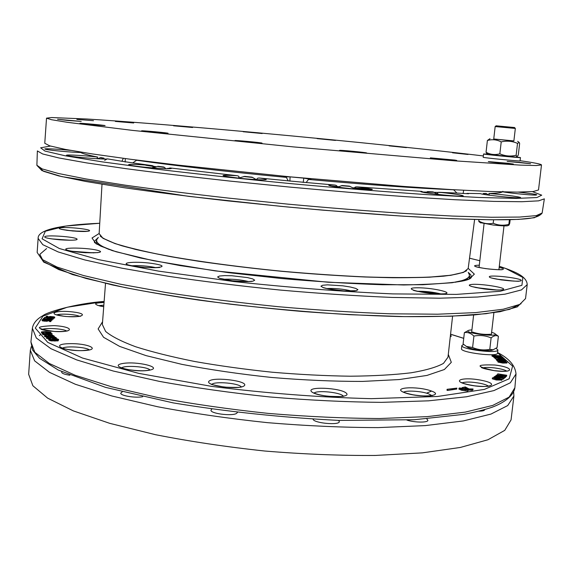 <?xml version="1.0" encoding="UTF-8"?>
<svg xmlns="http://www.w3.org/2000/svg" width="573" height="573" viewBox="0 0 573 573"><rect width="100%" height="100%" fill="white"/><g stroke="black" fill="none" stroke-linecap="round" stroke-linejoin="round"><path stroke-width="0.86" d="M79.826 152.475L80.17 152.01M80.499 152.482L80.628 152.482C82.756 153.693 88.414 155.211 97.603 157.059L96.894 158.742M100.776 157.561L103.885 158.134L100.776 157.561L97.231 158.764M104.315 159.036L103.885 158.134M104.623 160.318L107.337 158.864L121.97 161.271L123.324 158.284M79.604 151.831L78.687 152.447M166.02 168.713L163.857 167.044L158.127 166.299L152.346 167.889M167.252 168.741L170.081 167.953L236.885 175.682C239.263 176.076 239.672 176.885 238.124 178.11M244.65 176.384L251.977 177.15L244.65 176.384L238.461 178.139M256.446 179.664L251.977 177.15M257.033 179.693C256.675 178.454 257.599 177.909 259.813 178.06L288.219 180.846L286.364 177.386C225.905 171.549 175.983 165.833 136.603 160.247L132.735 162.897L121.97 161.271M152.081 167.868C153.858 166.736 153.879 165.984 152.132 165.611L132.735 162.897M158.127 166.299L163.857 167.044M355.196 189.018L349.358 186.125L342.145 185.537L337.633 187.113M355.489 189.047C354.114 187.579 354.608 186.848 356.972 186.855L421.671 191.361L424.206 192.578M427.616 191.59L433.059 191.883L427.616 191.59L425.495 192.764M438.216 194.448L433.059 191.883M438.488 194.476C437.006 193.101 437.084 192.37 438.717 192.284L456.925 193.072L453.63 189.778C416.936 188.273 368.546 184.828 308.46 179.442L306.197 182.522L288.219 180.846M336.96 187.02C337.339 185.896 336.487 185.222 334.396 185L306.197 182.522M342.145 185.537L349.358 186.125M489.005 195.164L486.097 193.452L483.34 193.481L482.917 194.226M489.349 195.221L488.884 193.502C496.641 193.287 501.139 192.75 502.385 191.905M503.431 191.962L502.843 191.289M488.884 193.502C504.247 194.541 526.616 197.692 519.074 197.792C512.133 197.986 482.695 194.791 480.238 193.595L466.902 193.388L468.592 193.746L456.925 193.072M483.34 193.481L486.097 193.452M125.179 162.044L125.272 158.578M140.643 160.569L136.603 160.247M286.364 177.386L283.456 176.864L290.103 176.871L303.783 178.139L311.089 179.435L308.46 179.442M289.874 181.154L290.103 176.871M303.21 182.45L303.783 178.139M463.12 193.581L463.65 190.286M453.63 189.778L452.484 189.656M456.853 388.129L456.745 389.067L447.656 390.442L446.99 390.249L447.098 389.303L456.853 388.129L452.419 388.831L452.312 389.776L452.426 388.831L447.098 389.303M447.656 390.442L447.764 389.49M494.091 378.359L493.503 377.979L494.814 377.936L500.866 379.204L494.091 378.359M492.515 377.808L497.894 378.166L501.905 379.319L496.404 379.082L492.515 377.808M501.726 380.071L496.297 379.978L492.3 378.825L492.4 377.936M494.857 376.432L503.388 378.266L493.826 377.141L494.857 376.432M503.173 378.416L503.28 379.154L503.388 378.266M495.029 377.736L495.115 377.041M503.065 379.305L501.647 379.061M494.692 377.7L494.743 377.299M493.768 377.636L493.826 377.141M495.631 375.838L504.133 376.447L496.648 375L505.579 376.461L497.45 376.182L504.333 377.535L495.631 375.838M496.347 375.888L496.426 375.186M505.25 376.748L505.15 377.628L505.472 377.349L505.579 376.461M505.15 377.628L504.526 377.586M504.333 377.535L504.233 378.424L504.555 377.349M495.316 376.511L495.366 376.06M504.233 378.424L503.38 378.28M500.122 361.713L499.054 361.377L499.785 361.219L506.023 362.115L500.122 361.713M498.109 361.284L502.134 361.183L506.976 362.251L502.922 362.258L498.109 361.284L498.037 361.943M506.847 362.988L502.822 363.089L498.016 362.115M500.064 359.264L499.498 358.698L503.309 359.55L500.064 359.264M499.384 359.407L496.304 358.934L499.169 359.185L498.431 358.447L499.599 358.548L504.842 359.887L499.341 359.758M497.07 360.037L496.426 359.98L496.519 359.156M496.426 359.98L496.304 358.934M498.352 359.113L498.431 358.447M504.784 360.403L504.842 359.887M495.072 357.724L501.311 357.559L494.005 356.771L502.199 357.445L496.834 357.91L503.345 358.44L495.072 357.724L495.258 358.798L495.359 357.975M495.058 357.867L494.141 357.796L494.241 356.979M494.141 357.796L494.005 356.771M502.492 358.376L502.564 357.76M503.495 359.421L503.588 358.655M498.36 359.049L495.258 358.798M52.172 316.726L53.79 317.105L53.038 317.284L49.994 316.912L52.172 316.726L52.136 317.277M50.56 317.148L50.596 316.676M54.299 316.876L54.657 317.256L53.482 317.478L50.188 317.32L46.112 316.389L47.638 316.196L47.086 316.454L49.371 317.027L49.192 316.69L50.059 316.475L54.299 316.876M54.607 317.879L53.425 318.309L53.482 317.478M46.055 317.241L46.112 316.389M46.628 320.221L46.657 319.784L46.449 320.25L43.097 319.834L46.657 319.784M43.727 320.085L43.763 319.648M42.696 320.106L42.173 319.713L43.233 319.448L46.542 319.562L51.018 320.522L49.6 320.701L50.023 320.457L47.48 319.856L47.824 320.214L47.072 320.45L42.696 320.106L42.638 320.944L42.087 320.615L42.166 319.834M50.918 321.252L50.646 321.632L50.711 320.794M50.646 321.632L49.536 321.539L49.6 320.701M49.572 321.038L47.81 320.737M47.774 320.909L47.015 321.288L47.072 320.45M47.015 321.288L42.638 320.944M51.613 318.975L52.143 319.311L51.226 319.734L50.016 319.627L51.133 319.261L49.493 318.86L47.459 319.333L43.068 318.939L43.892 318.158L44.895 318.251L44.264 318.846L51.613 318.975M52.043 320.049L51.169 320.572L51.226 319.734M49.987 320.021L50.016 319.627M50.768 319.462L50.796 319.061M50.009 319.763L48.118 319.67L48.182 318.832M43.032 319.469L43.068 318.939M44.844 318.896L44.895 318.251M51.728 317.922L52.365 318.216L51.205 318.337L45.432 317.614L51.728 317.922L51.699 318.337M53.303 318.302L48.376 318.33L44.536 317.471L49.457 317.442L53.361 318.208L53.239 319.132L52.136 319.362M46.571 318.975L44.859 318.674M497.486 356.599L493.246 355.489L499.463 355.955L499.778 356.542L497.486 356.599M499.384 356.628L499.463 355.955M493.933 356.227L492.028 355.188L500.1 355.804L500.745 356.743L493.933 356.227L493.84 357.043L491.935 356.005L492.028 355.188M499.162 360.446L498.059 360.116L498.754 359.944L504.971 360.818L499.162 360.446M497.128 360.03L501.038 359.894L505.923 360.954L501.969 360.976L497.128 360.03L497.056 360.661M498.066 361.284L497.035 360.854M503.287 375.58L502.041 375.286L501.948 374.735L505.515 375.301L503.287 375.58M501.891 375.222L501.948 374.735M501.253 375.351L500.931 374.577L497.801 373.854L506.74 375.258L505.443 375.952L501.253 375.351L501.21 375.745M500.623 375.422L497.5 374.928L497.608 374.054M505.536 376.812L506.632 376.139L506.74 375.258M465.34 386.961L469.051 388.938L473.033 388.967L472.195 389.361L468.399 389.096L465.62 387.334L462.117 387.592L465.34 386.961M468.42 390.07L472.088 390.299L472.926 389.905L473.033 388.967M466.974 389.182L467.038 388.623M466.25 388.967L466.35 388.136M466.085 388.924L465.512 388.265L465.62 387.334M465.512 388.265L464.395 388.487M462.067 388.028L462.117 387.592M460.484 388.573L460.456 388.208L462.139 388.286L467.296 389.805L465.369 389.862L460.484 388.573M459.575 387.971L465.469 388.759L468.442 389.919L461.974 389.382L459.03 388.222L459.575 387.971M468.442 389.919L467.79 391.115L461.867 390.328L458.923 389.16L459.03 388.222M58.152 339.982L51.212 339.982L49.07 339.331L48.992 338.707L50.431 338.707L50.145 339.359L54.585 339.968L57.071 339.789L57.379 339.338L54.227 338.951L54.836 339.388L53.79 339.388L52.831 338.7L56.748 338.7L58.403 339.323L58.088 340.885L51.147 340.892L49.006 340.233L48.834 338.987M48.769 339.889L48.834 338.965L48.769 339.889M50.41 339.495L50.46 338.729M56.562 339.875L56.541 338.944M56.476 339.853L54.807 339.853M54.793 339.968L54.836 339.388M53.747 339.954L53.79 339.388M53.225 339.932L52.831 338.7M58.639 339.646L58.088 340.885M55.753 338.242L48.791 338.192L46.578 337.232L48.247 336.938L47.838 337.569L52.179 338.199L55.101 337.604L52.007 337.203L52.544 337.633L51.484 337.626L50.653 336.953L54.585 336.981L56.125 337.604L55.724 338.7M52.78 339.366L50.424 339.288M48.82 339.109L46.692 338.435L46.585 337.275M48.211 337.762L48.268 336.96M52.508 338.106L54.27 338.12L54.335 337.225M52.501 338.199L52.544 337.633M51.448 338.185L51.484 337.626M50.976 338.17L50.653 336.953M45.854 335.807L52.659 336.33L53.225 336.05L52.444 335.52L49.507 335.893L48.798 335.226L52.737 335.291L54.306 336.158L50.403 336.716L46.692 336.423L44.78 335.764L44.923 335.176L46.377 335.198L45.883 335.441M50.61 337.619L48.232 337.518M46.578 337.311L44.608 336.322M46.341 336.05L46.399 335.219M52.379 336.372L52.444 335.52M52.079 336.408L50.531 336.387M50.524 336.466L50.56 335.907M49.464 336.444L49.507 335.893M49.056 336.423L48.798 335.226M49.715 334.997L48.612 334.976L47.967 334.288L49.07 334.31L49.693 335.241M48.748 335.871L48.612 334.976M48.547 335.864L47.903 335.176L47.967 334.288M50.775 333.192L52.028 333.651L51.907 334.109L48.662 333.221L47.215 333.443L47.774 333.93L43.09 333.815L42.302 332.827L43.362 332.856L43.971 333.608L50.775 333.192M52.107 333.851L52.043 334.739L51.907 334.109M51.842 334.997L50.56 334.969L50.625 334.08M50.56 334.969L50.61 334.059M50.589 334.338L50.152 334.238L50.216 333.35M50.152 334.238L47.76 334.116M47.409 333.708L47.444 333.285M43.09 333.815L43.025 334.704L47.709 334.818L47.774 333.93M43.025 334.704L42.237 333.715L42.302 332.827M48.827 331.939L49.958 332.233L49.163 332.462L42.517 331.946L48.827 331.939L48.791 332.476M50.961 332.261L46.635 332.684L41.5 331.874L45.869 331.545L50.961 332.261M50.897 333.142L50.997 332.354M46.105 333.55L43.82 333.414M42.273 333.207L41.478 332.677M69.834 375.222C64.591 374.441 61.87 373.431 61.662 372.178L61.855 371.755M142.713 396.745L141.932 396.86C134.039 398.034 120.072 395.549 120.774 393.114L122.185 391.875M237.394 412.574L236.32 413.541C231.363 416.349 209.954 413.455 210.993 410.139L211.745 409.179M338.6 420.403L339.316 421.613C339.667 425.517 314.147 423.246 313.059 419.271M426.792 418.877L427.895 420.31C428.103 422.738 414.623 422.623 406.98 420.116M484.744 409.609L484.737 409.688C484.507 410.605 482.573 411.106 478.935 411.17M513.68 392.233L513.909 396L511.059 419.887L504.756 430.359L487.938 439.756L460.291 447.463L422.265 452.871L375.279 455.456C340.19 455.671 303.353 454.196 264.755 451.023C226.249 446.904 189.785 441.454 155.362 434.663L109.687 423.325L73.351 410.891L47.638 398.135L32.876 385.758L28.65 374.284L30.326 350.289L31.257 346.629M513.909 396L507.707 405.577L490.954 414.078L463.328 420.94L425.288 425.603L378.223 427.608C343.069 427.53 306.14 425.882 267.441 422.659C228.813 418.569 192.227 413.269 157.682 406.758L111.835 395.979L75.342 384.261L49.493 372.343L34.624 360.854L30.326 350.289M389.124 145.857L406.4 147.626L389.124 145.857M317.12 138.623L335.534 140.428L317.12 138.623M243.153 131.733L262.169 133.523L243.153 131.733M173.547 125.788L192.614 127.5L173.547 125.788M115.323 121.426L133.695 122.987L115.323 121.426M76.846 119.385L93.506 120.71L76.846 119.385M67.571 120.43L57.565 119.27L81.216 121.412L67.571 120.43M95.741 125.072L79.855 123.345C79.353 122.923 105.719 125.315 105.117 125.637L95.741 125.072M163.427 133.101L141.574 130.845C141.044 130.372 168.706 132.907 168.075 133.28L163.427 133.101M260.994 143.164C256.174 143.071 234.099 140.886 234.887 140.593C234.343 140.084 262.67 142.734 262.033 143.128L260.994 143.164M366.634 152.941L366.684 152.977C367.35 153.492 338.815 150.756 339.588 150.384C339.001 149.89 365.846 152.432 366.634 152.941M454.783 160.075L456.717 160.433C457.347 160.92 429.607 158.212 430.366 157.869L454.783 160.075M507.793 163.269L513.379 164.057C513.974 164.487 487.623 161.894 488.346 161.593L507.793 163.269M520.993 162.517L530.562 163.706L507.162 161.4L520.993 162.517M452.527 152.79L468.034 154.466L452.527 152.79M520.083 160.698C534.036 162.689 541.17 164.107 541.499 164.938L538.513 189.964L533.148 191.554L516.982 192.113L489.607 191.489L451.409 189.599L403.764 186.433L290.669 176.892L177.788 165.074L130.393 159.251L92.518 153.958L65.515 149.438L49.736 145.857L44.766 143.286L46.52 118.153L51.527 117.544L86.881 119.005C120.853 121.132 168.441 124.878 220.505 129.426C311.991 137.463 415.704 147.841 483.368 155.942M541.499 164.938L536.242 165.54L520.148 165.11L454.597 160.834L293.505 146.91L132.657 130.408L67.464 122.321L51.577 119.728L46.52 118.153M493.84 139.046L513.78 140.951M493.747 138.988L513.888 140.908M515.836 157.095L488.175 154.402M487.079 153.607L486.047 152.296C490.388 154.603 494.993 155.104 499.842 153.815C505.078 156.114 510.507 156.608 516.13 155.29L516.975 156.587L518.271 155.219L519.639 143.494L519.202 142.441L517.519 143.4C512.312 141.087 506.876 140.578 501.217 141.889C496.762 139.611 492.157 139.146 487.387 140.492L489.994 138.68M517.519 143.4L516.13 155.29M501.217 141.889L499.842 153.815M487.387 140.492L486.047 152.296M496.103 348.348L497.901 349.974C498.381 354.014 460.37 349.301 461.852 345.526L463.636 344.459M497.901 349.974L497.529 353.176C498.001 357.266 460.004 352.538 461.487 348.713L461.852 345.526M507.914 225.59L507.413 225.805C505.064 226.041 500.329 225.776 493.203 225.024L480.324 222.646M479.537 221.422L478.949 221.658L478.777 221.042C483.34 223.549 488.146 224.287 493.21 223.255C498.238 225.411 503.445 225.776 508.845 224.358L508.996 225.125L509.741 223.234L510.156 219.674M493.21 223.255L493.611 219.796M478.777 221.042L478.942 219.581M508.845 224.358L509.39 219.688M472.553 332.082C478.383 333.995 484.364 334.725 490.495 334.267L490.509 334.26M471.916 329.876L469.273 330.17C459.131 332.755 503.38 338.134 494.141 333.178L491.62 332.261M493.203 349.788L491.985 350.246C487.465 351.414 471.565 349.444 467.489 347.217L466.386 346.436M495.144 333.894L498.388 336.265C496.197 335.069 493.776 335.613 491.118 337.905C485.575 335.549 479.837 334.94 473.907 336.072C470.884 333.185 467.711 332.039 464.374 332.648L468.148 330.614M464.374 332.648L463.091 343.958L466.365 346.421L472.596 347.517C478.118 349.874 483.848 350.49 489.786 349.358L493.095 349.809L497.063 347.596L498.388 336.265M491.118 337.905L489.786 349.358M473.907 336.072L472.596 347.517M516.166 156.952L520.456 157.575C521.366 158.076 482.487 154.287 483.591 153.979L487.888 154.194M520.456 157.575L520.062 160.898C520.972 161.464 482.101 157.654 483.218 157.288L483.591 153.979M493.733 139.081L495.165 126.554L515.335 128.445L513.874 141.001M515.306 128.438L514.568 127.535L496.125 125.809L495.201 126.554M539.093 214.99L534.423 217.719L518.608 219.387L491.154 219.788L452.412 218.75L403.779 216.207C367.171 213.779 328.515 210.721 287.825 207.011L227.968 200.901C189.376 196.518 154.703 192.113 123.947 187.7L85.699 181.462L58.804 175.925L43.577 171.32L39.501 167.76M70.472 150.355C56.276 148.88 40.54 148.214 45.854 149.345C50.625 150.441 73.194 152.475 80.628 152.482M100.232 157.682L104.064 158.392M97.603 157.059C81.559 155.161 59.843 154.216 68.388 155.827C76.352 157.417 105.855 159.702 107.337 158.864M157.324 166.414L164.387 167.337M152.132 165.611C132.284 163.713 119.814 164.079 136.102 166.206C152.089 168.34 177.48 169.615 170.081 167.953M243.74 176.52L252.765 177.458M236.885 175.682C217.511 174.729 218.485 175.596 239.815 178.282C260.851 180.495 275.226 180.251 259.813 178.06M341.336 185.695L350.225 186.426M334.396 185C319.806 184.399 335.778 187.457 356.449 189.126C376.934 190.329 377.106 189.577 356.972 186.855M427.086 191.783L433.797 192.148M421.671 191.361C415.353 191.747 441.568 195.271 456.66 196.03C472.08 196.854 458.257 194.054 438.717 192.284M483.161 193.703L486.563 193.667M502.514 191.812C509.719 193.094 529.108 195.049 535.311 195.114C539.709 194.856 534.043 193.86 518.307 192.113M542.137 213.02L536.321 215.613L519.553 217.067L491.419 217.26L452.29 216.057L403.578 213.407C367.049 210.936 328.558 207.856 288.09 204.16L228.534 198.1C190.1 193.774 155.441 189.434 124.57 185.079L85.914 178.934L58.31 173.469L42.116 168.899L36.887 165.26M532.41 191.626L541.721 195.171L536.915 197.549L516.201 198.408L478.913 197.463L426.212 194.576C384.268 191.697 338.879 188.03 290.038 183.561C241.226 178.797 195.952 173.898 154.209 168.87L101.901 161.822L65.1 155.763L44.909 151.043L40.64 147.805L50.453 146.065M544.35 198.86L538.606 200.844L521.874 201.725L493.704 201.388L454.496 199.705L405.634 196.675C368.976 194.011 330.334 190.809 289.709 187.077L229.902 181.075C191.296 176.856 156.486 172.702 125.473 168.605L86.638 162.904L58.912 157.962L42.631 153.958L37.367 150.935M372.4 189.376L353.605 188.016M338.206 186.812L332.669 186.361M168.791 168.741L167.409 168.548M155.555 166.8L145.821 165.253M441.081 192.514L421.563 191.955M371.82 189.147L353.219 187.794M338.543 186.648L330.865 186.017M169.937 168.713L167.595 168.376M156.049 166.679L146.043 165.088M468.177 268.486L463.593 272.325L450.779 275.255L429.664 277.11C411.622 277.769 390.113 277.704 365.151 276.924C338.664 275.706 310.86 273.808 281.751 271.23C238.124 266.939 196.761 261.331 163.663 255.3C143.314 251.253 127.084 247.328 114.958 243.511L102.925 238.232L99.143 233.605M466.63 270.728C462.655 272.97 454.976 274.789 443.595 276.179C430.094 277.275 413.24 277.798 393.049 277.733C359.923 277.153 322.821 275.019 281.744 271.316C240.703 267.254 203.859 262.405 171.205 256.761C151.358 253.037 134.906 249.377 121.841 245.767C110.933 242.264 103.727 239.041 100.239 236.097M497.6 352.545C509.089 358.447 515.227 365.588 516.022 373.961L510.335 382.793L493.976 390.571L466.58 396.76L428.575 400.828L381.36 402.361C346.028 402.038 308.861 400.233 269.869 396.96C230.955 392.87 194.104 387.677 159.33 381.374L113.246 371.025L76.682 359.901L50.925 348.692L36.307 337.984L32.375 328.243C33.22 323.244 36.794 319.011 43.118 315.544C46.356 312.471 74.533 303.611 104.136 301.441M516.001 374.226L514.883 387.72L509.146 397.103L492.73 405.419L465.269 412.116L427.2 416.635L379.92 418.512C344.538 418.362 307.336 416.657 268.314 413.405C229.372 409.287 192.507 403.994 157.718 397.504L111.635 386.804L75.084 375.236L49.364 363.511L34.795 352.259L30.921 341.974L32.353 328.508M39.344 335.577L40.962 334.367M497.572 352.76L512.613 366.118L509.168 378.782L484.371 389.404L437.514 396.48L371.361 398.665C319.419 397.383 266.166 393.286 211.616 386.374L138.666 373.352L82.469 358.025L47.745 342.382L35.268 328.071L42.932 316.167L67.191 307.25L104.128 301.491M450.557 334.238L463.722 338.378M494.75 378.509L494.814 377.936M497.5 379.025L497.579 378.359M500.157 379.362L500.215 378.896M501.697 380.343L501.798 379.448M496.297 379.978L496.404 379.082M499.735 361.642L499.785 361.219M502.235 361.978L502.299 361.413M504.863 362.208L504.92 361.728M502.822 363.089L502.922 362.258M54.593 318.079L54.657 317.256M46.886 317.256L46.914 316.826M46.076 320.271L46.119 319.734M50.904 321.474L50.961 320.636M47.76 321.052L47.824 320.214M44.68 321.267L44.744 320.422M52.028 320.235L52.086 319.405M49.428 319.698L49.493 318.86M47.502 319.648L47.545 319.032M46.563 317.922L46.592 317.442M499.627 356.592L499.685 356.127M492.429 356.392L492.522 355.582M500.673 357.316L500.745 356.743M498.703 360.36L498.754 359.944M501.167 360.689L501.232 360.123M503.782 360.904L503.839 360.424M506.274 376.518L506.382 375.644M505.386 376.432L505.443 375.952M472.088 390.299L472.195 389.361M468.327 389.74L468.399 389.096M462.046 389.067L462.139 388.286M464.631 389.719L464.724 388.888M466.931 389.948L466.974 389.568M467.79 391.115L467.897 390.17M461.867 390.328L461.974 389.382M54.922 341.136L54.994 340.233M51.147 340.892L51.212 339.982M49.006 340.233L49.07 339.331M57.357 339.703L57.379 339.338M52.472 339.366L52.537 338.464M48.726 339.094L48.791 338.192M46.692 338.435L46.757 337.533M50.338 337.612L50.403 336.716M53.647 336.974L53.676 336.523M46.642 337.082L46.692 336.423M44.715 336.659L44.78 335.764M48.598 334.102L48.662 333.221M43.269 332.24L43.304 331.767M46.614 333.063L46.635 332.684M41.464 332.849L41.528 331.968M104.05 302.515C94.323 302.866 93.034 304.048 100.182 306.068L103.727 306.684M54.886 331.523C75.149 332.569 73.588 326.61 53.941 325.629C34.194 326.503 34.509 328.465 54.886 331.523M149.596 370.158C163.606 367.379 136.417 360.875 122.436 363.554C107.667 366.161 135.35 373.016 149.596 370.158M346.278 393.128C340.577 387.72 306.154 386.188 311.483 391.624C316.704 397.175 352.596 398.693 346.278 393.128M482.137 380.443C463.356 376.425 449.397 380.701 468.7 384.841C488.26 389.024 501.447 384.419 482.137 380.443M448.294 354.393L451.309 362.322L444.383 369.513L426.942 375.437L399.209 379.555L362.401 381.425C334.009 381.453 303.776 380.143 271.709 377.478C239.707 374.083 209.768 369.707 181.885 364.356L146.079 355.632L119.607 346.386L103.584 337.304L98.126 328.938L102.574 321.718M494.943 365.015C475.182 364.407 475.089 366.312 494.649 370.738C514.69 373.267 514.375 367.386 494.943 365.015M431.097 390.901C416.886 385.751 390.449 387.47 404.746 392.741C419.293 398.113 446.095 396.115 431.097 390.901M244.334 385.686C249.14 381.145 214.409 376.561 209.209 381.016C203.422 385.529 239.686 390.378 244.334 385.686M83.185 350.604C102.538 349.881 87.726 342.998 68.867 343.693C49.443 344.244 63.553 351.328 83.185 350.604M63.145 316.16C80.922 318.402 90.677 314.126 73.265 311.999C56.14 309.785 45.439 313.911 63.145 316.16M450.271 336.802L451.345 336.086L450.457 335.148M98.728 305.653L103.849 305.123M56.813 314.892C60.466 313.367 76.094 314.384 79.454 316.346M41.879 329.525C45.453 327.584 63.424 328.673 66.64 331.015M62.378 348.205C65.766 345.77 86.244 347.037 89.187 349.852M121.533 367.93C124.692 365.03 147.304 366.627 149.918 369.922M211.931 384.29C214.939 381.131 238.733 383.187 241.118 386.804M314.19 393.035C317.134 390.055 339.853 392.29 343.048 395.879L343.256 396.101M403.786 392.183C406.35 390.156 421.599 391.166 428.59 393.823L431.863 395.578M462.11 382.814C465.878 381.618 472.08 381.819 480.718 383.423C484.651 384.275 487.236 385.199 488.49 386.195M482.473 367.981C484.801 367.272 488.855 367.257 494.635 367.93C500.544 368.733 504.591 369.793 506.768 371.103M452.584 316.203L447.979 357.223L443.481 363.375C436.762 367.135 425.99 370.273 411.17 372.779C394.102 374.842 373.832 375.981 350.361 376.21C325.493 375.859 299.443 374.527 272.204 372.221C245.022 369.384 219.18 365.81 194.684 361.491C171.671 356.872 151.974 351.951 135.6 346.737C121.512 341.487 111.513 336.394 105.618 331.438L102.359 324.547L105.518 283.391M431.569 391.073L426.591 393.185M468.578 273.242C471.393 276.924 466.938 279.932 455.22 282.253M109.293 249.549C98.219 245.079 94.402 241.29 97.854 238.196M96.866 239.535L96.4 241.147L99.179 245.351M465.942 280.018L469.459 276.408L469.18 278.822M417.051 291.27C425.059 291.127 432.973 292.001 440.787 293.899M521.065 303.726L509.519 309.399L486.047 313.703L450.707 316.224L404.645 316.618L350.232 314.706C310.824 312.278 271.036 308.79 230.862 304.242C191.826 299.213 156.608 293.67 125.201 287.625L86.143 278.485L58.775 269.596L43.498 261.446L39.809 254.362L46.585 248.56M441.146 293.92C458.185 293.741 433.947 287.632 417.33 287.789C399.94 287.804 423.798 294.085 441.146 293.92M499.298 266.302L505.945 268.594L522.87 277.454L521.917 285.318L500.093 291.285L456.309 294.4L392.713 293.899C341.981 291.621 289.028 287.503 233.856 281.551L158.606 271.129L98.628 259.641L59.298 248.503L42.065 238.812L45.339 231.234L65.831 226.049L99.738 223.262C59.076 224.996 37.553 230.038 38.133 238.382L37.152 252.421L41.765 259.254L57.056 267.047L83.45 275.513L120.595 284.237L167.173 292.71C202.226 298.067 239.299 302.737 278.399 306.713C317.549 310.136 354.837 312.5 390.277 313.796L437.614 314.205L475.733 312.593L503.252 309.227L519.732 304.428L525.541 298.59L517.297 306.884L500.036 311.733L474.731 314.892C453.608 316.31 428.547 316.869 399.524 316.568C368.64 315.73 335.807 314.004 301.033 311.375C265.922 308.267 231.693 304.485 198.344 300.023C166.335 295.281 137.678 290.253 112.365 284.939L72.456 274.546L43.72 262.126L37.152 252.421M479.823 260.715L469.531 258.201L479.823 260.736M502.292 289.766C510.65 288.262 479.4 283.112 470.942 284.545C461.752 285.92 493.847 291.313 502.292 289.766M479.315 265.17C471.314 265.449 473.413 266.595 485.618 268.615C499.384 270.155 505.142 270.076 502.886 268.386L499.169 267.405M44.687 236.921C44.98 239.328 78.343 241.598 77.076 239.142C76.259 236.771 44.171 234.55 44.687 236.921M132.528 265.901C150.635 269.296 173.519 267.233 155.448 263.988C138.143 260.736 114.722 262.541 132.528 265.901M344.237 290.912L356.47 290.661L357.917 289.687L355.704 288.384L350.332 287.009L342.876 285.827L327.548 284.853L322.613 285.254L320.952 286.192L322.95 287.496L328.272 288.899L344.237 290.912M468.191 268.372L474.344 274.13L469.316 279.058L452.169 282.725L422.867 284.724L382.628 284.745C351.084 283.721 317.234 281.63 281.064 278.485L228.226 272.626L180.13 265.6L140.607 258.043L112.201 250.587L96.042 243.769L92.031 237.988L99.143 233.49M232.094 280.749L247.951 281.615L253.022 281.15L254.691 280.183L252.7 278.908L247.486 277.59L231.972 275.756L224.63 275.599L219.488 276.028L217.597 276.96L219.38 278.234L232.094 280.749M67.413 250.193C76.746 253.373 108.641 253.775 98.62 250.645C89.367 247.572 58.21 247.063 67.413 250.193M60.308 227.889C53.303 229.286 82.476 232.624 88.679 231.127C94.989 229.68 66.826 226.485 60.308 227.889M521.265 280.412C521.101 278.098 489.442 274.503 489.306 276.773C488.762 279.044 521.695 282.804 521.265 280.412M475.662 287.553L496.92 289.995M496.082 279.044L514.088 281.128M66.733 230.317L81.975 231.478M51.534 238.877L70.078 240.237M72.162 251.275L93.836 252.879M131.926 265.757C140.056 265.349 148.085 265.987 156.021 267.67M223.312 279.295C231.879 278.85 240.331 279.603 248.661 281.565M326.639 288.513C335.162 288.176 343.571 289.028 351.865 291.07M469.473 276.172L470.791 277.891M468.227 272.376L470.741 274.761L471.429 277.031C470.72 281.407 448.1 284.058 403.585 284.974L328.265 282.253L215.104 270.879L153.299 260.694L116.011 251.726L100.784 246.146L95.412 242.931L94.344 241.383L98.363 237.408M94.602 242.773L94.344 241.383M499.298 266.259L506.883 268.887C515.213 272.139 526.881 276.508 527.21 284.616L521.459 289.917L505.014 294.171L477.517 297.029L439.391 298.196L392.011 297.437C356.535 295.962 319.19 293.498 279.975 290.038C240.81 286.085 203.659 281.508 168.534 276.315L121.856 268.178L84.618 259.891L58.145 251.927L42.789 244.671L38.133 238.382M544.343 198.903L542.122 213.113C537.904 218.37 527.683 219.008 510.765 219.66C486.391 220.161 448.186 218.95 400.133 215.971L322.434 210.126L281.422 206.395L188.832 196.374L61.848 176.627L41.865 170.568L36.887 165.353L37.367 150.978M102.001 184.262L99.136 233.662L102.939 238.296L114.994 243.589L135.386 249.377C152.984 253.402 174.12 257.37 198.788 261.281C225.031 265.048 252.686 268.393 281.751 271.316C310.86 273.894 338.65 275.792 365.13 277.003C390.091 277.783 411.586 277.848 429.621 277.189L450.736 275.327L463.564 272.383L468.17 268.544L474.616 219.48M514.883 387.72C513.702 395.542 504.698 402.568 491.963 407.288C484.027 409.924 474.645 412.274 463.815 414.343L414.437 419.723L338.951 420.41C281.78 417.524 226.543 411.686 173.247 402.905L105.518 387.369L58.296 370.058L39.523 358.283L32.618 350.074L30.921 341.974M463.729 338.314L450.564 334.188M501.905 379.319L501.805 380.214M498.08 361.191L497.98 362.021M506.976 362.251L506.883 363.081M54.729 317.156L54.671 317.979M42.144 319.77L42.087 320.615M51.018 320.522L50.954 321.36M47.853 320.142L47.795 320.98M52.143 319.311L52.079 320.142M44.472 317.571L44.422 318.208M53.361 318.208L53.303 319.039M500.909 356.578L500.823 357.33M497.085 359.916L496.984 360.746M505.923 360.954L505.837 361.699M500.68 374.9L500.594 375.644M46.578 337.232L46.513 338.134M56.312 337.891L56.254 338.7M44.651 335.513L44.587 336.408M54.306 336.158L54.249 336.981M41.5 331.874L41.435 332.755M97.403 305.273L103.734 306.648M55.667 314.62L63.367 316.146C65.616 316.654 70.536 316.783 78.143 316.518L80.621 316.224M40.919 329.253C41.277 328.838 39.723 330.17 54.858 331.481C68.545 331.767 67.285 330.471 67.621 330.865L67.6 330.936M61.633 348.083L64.899 348.95C72.678 350.347 78.644 350.884 82.784 350.561L89.94 349.831M120.939 367.773L127.113 369.485C137.355 370.903 144.482 371.146 148.5 370.222L150.498 369.957M211.444 384.29L211.437 384.161C209.739 384.154 214.109 385.142 224.544 387.147C236.176 387.577 241.87 387.455 241.634 386.768L241.598 386.89M343.779 396.072C344.172 396.588 339.001 396.666 328.257 396.301C315.1 394.561 313.875 392.555 313.689 392.899L313.696 393.021M432.457 395.635L432.493 395.528C433.338 395.012 429.514 397.311 412.961 394.783C402.203 392.426 404.259 392.011 403.184 391.996M489.299 386.13C489.027 385.693 489.578 387.291 474.688 385.822C461.05 383.559 461.666 382.212 461.344 382.542L461.358 382.635M507.771 371.082L507.8 371.01C507.477 370.602 508.645 372.042 494.076 370.624C480.289 368.281 481.965 367.35 481.506 367.63L481.513 367.708M469.301 274.746L469.459 276.408M96.4 241.147L96.221 243.568M413.527 290.418L417.552 291.385L440.53 293.899L444.433 293.834M471.751 286.543L484.092 288.957C495.48 290.382 502.22 289.931 500.938 289.917M518.952 281.114C519.503 281.529 513.594 281.128 501.239 279.911L491.29 277.962M502.005 269.74C502.378 269.468 502.084 270.277 488.819 269.009C475.733 267.29 475.776 266.474 476.034 266.817M87.44 231.32L72.807 230.998L61.318 229.336M74.884 240.066C75.5 239.715 74.469 240.746 59.642 239.801C44.966 238.239 47.129 237.731 46.771 238.003M68.201 250.43L68.574 250.508C67.85 250.444 74.426 252.027 85.449 252.714L97.854 252.636M128.424 265.02L133.072 265.979C139.898 267.168 147.311 267.741 155.312 267.698L159.573 267.498M220.225 278.521L232.251 280.749C241.856 281.952 251.59 281.536 250.53 281.45L251.927 281.422M323.444 287.753L324.791 288.04C323.437 287.875 333.808 290.31 344.029 290.883L355.067 290.891M527.21 284.616L525.541 298.59M517.648 141.323L518.737 142.104M515.721 157.152L516.975 156.587M488.275 154.474L486.52 153.206M507.413 225.805L508.996 225.125M480.754 222.961L478.949 221.658M491.985 350.246L493.095 349.809M467.489 347.217L466.365 346.421M484.056 223.742L479.049 267.498M473.62 314.985L471.579 332.827M503.996 225.877L498.897 269.733M493.89 312.751L491.276 335.226"/></g></svg>
